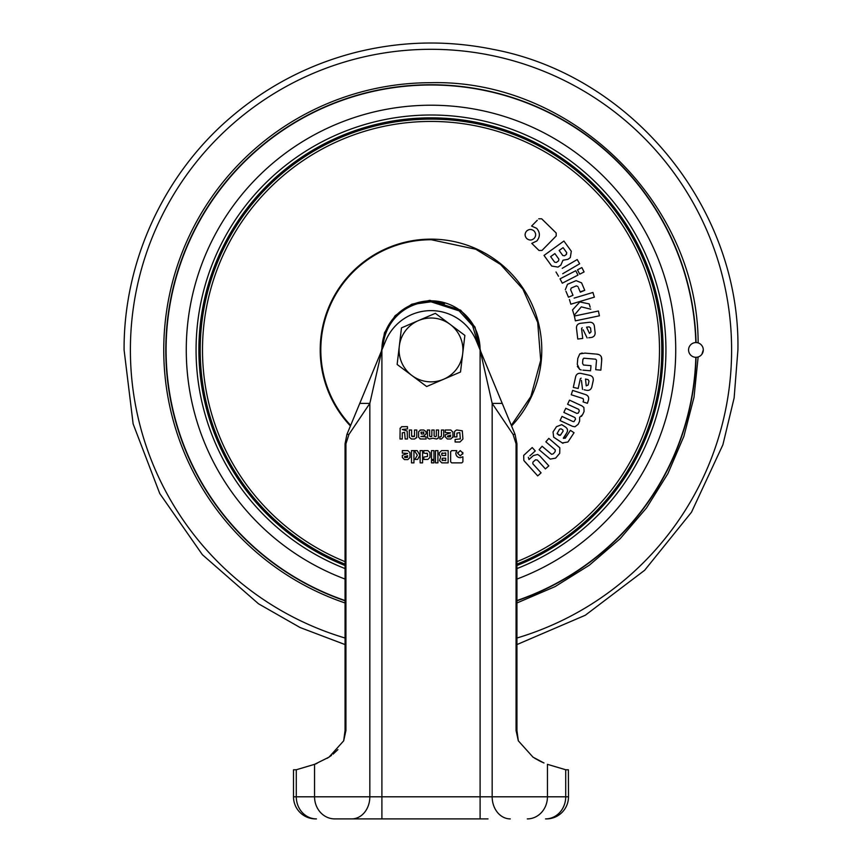 <?xml version="1.0" encoding="UTF-8"?>
<svg xmlns="http://www.w3.org/2000/svg" width="862" height="862" viewBox="0 0 862 862"><rect width="100%" height="100%" fill="white"/><g stroke="black" fill="none" stroke-linecap="round" stroke-linejoin="round"><path stroke-width="1.29" d="M456.569 369.044A31.916 31.916 0 0 0 462.7 353.7L464.866 335.393L435.342 313.326L401.476 327.872L397.134 364.464L426.658 386.532L460.523 371.996L462.7 353.7A31.916 31.916 0 0 0 418.415 320.599A31.916 31.916 0 0 0 411.896 375.498A31.916 31.916 0 0 0 456.569 369.044M447.453 818.9L400.313 818.9M390.001 818.9L381.898 818.9L390.001 818.9M373.796 818.9L334.715 818.9A22.1 20.171 -90 0 1 314.555 796.8L296.291 796.8A22.1 20.171 90 0 0 316.462 818.9L315.6 818.9A22.1 22.1 0 0 1 293.5 796.8L293.5 769.798L296.291 769.755L293.5 769.798L293.5 796.8A22.1 22.1 0 0 0 315.6 818.9M488.011 818.9L351.728 818.9A22.1 18.102 -90 0 0 369.83 796.8L314.555 796.8L314.555 764.335L296.291 769.755L296.291 796.8L293.5 796.8M315.255 764.077L317.065 763.376M327.248 758.28L331.525 755.371M333.098 754.131L337.872 749.617M545.538 818.9L546.4 818.9L545.538 818.9A22.1 20.171 -90 0 0 565.709 796.8L369.83 796.8L369.83 403.394L348.959 434.383L345.931 443.779L345.931 730.513L343.679 740.824L345.059 730.825M534.72 758.258L540.065 761.2M540.485 761.405L543.771 762.892M543.987 762.978L533.007 757.159L518.321 740.824L516.069 730.513L516.069 443.779L513.041 434.383L492.17 403.394L502.234 403.394L476.374 340.964A49.102 49.102 0 0 0 385.626 340.964L346.933 434.383L345.059 443.779L345.931 443.779M516.069 730.513L516.941 730.513L518.321 740.824L516.941 730.513L516.941 443.779L515.067 434.383L502.234 403.394M568.381 769.798L568.5 796.8A22.1 22.1 0 0 1 546.4 818.9A22.1 22.1 0 0 0 568.5 796.8L565.709 796.8L565.709 769.755L547.445 764.335L547.445 796.8A22.1 20.171 -90 0 1 527.285 818.9M345.931 730.513L345.059 730.513L343.679 740.824L328.993 757.159L314.555 764.335M359.766 403.394L369.83 403.394L381.898 349.983A49.102 49.102 0 0 1 431 300.827A49.102 49.102 0 0 1 480.102 349.983L492.17 403.394L492.17 796.8A22.1 18.102 -90 0 0 510.272 818.9M400.022 428.651L401.67 426.701L407.467 426.647L407.467 428.931L402.263 429.481L407.155 431.032L407.467 439.006L405.183 439.006L404.58 432.293L402.263 432.864L402.263 439.006L399.99 439.006L400.14 428.112M426.076 436.84L426.076 439.006L420.494 438.973L418.62 437.293L418.62 431.7L420.656 430.009L423.792 430.009L426.076 431.636L426.108 433.877L423.91 436.01L420.871 436.495L426.076 436.84M441.43 436.237L441.43 430.009L443.714 430.009L443.714 436.7L441.409 439.006L439.857 439.006L439.857 436.722L440.848 436.722M456.989 430.009L462.312 430.806L462.916 439.038L459.974 442.001L455.114 442.001L455.114 439.415L460.34 438.92L459.791 432.584L456.925 433.123L456.925 436.905L454.349 436.905L454.576 431.42L456.397 430.052M411.497 462.872L411.497 450.6L413.943 450.6L413.943 462.872L411.497 462.872M417.639 459.435L414.881 459.435L417.348 455.233L414.342 450.6L417.165 450.6L419.913 455.233L417.639 459.435M431.496 459.435L431.496 450.6L433.942 450.6L433.942 459.435L431.496 459.435M435.472 462.872L435.472 450.6L437.918 450.6L437.918 462.872L435.472 462.872M460.276 457.722L462.894 456.763L462.894 461.838L461.849 462.872L451.688 462.872L450.643 461.838L450.643 451.677L451.688 450.632L456.763 450.632L455.804 453.25C456.063 455.976 457.55 457.463 460.276 457.722L462.894 456.763M457.647 453.229L460.286 450.6L462.916 453.229L460.286 455.869L457.647 453.229L457.776 452.41M448.143 462.872L441.829 462.872L439.566 460.61L440.654 456.882L439.318 454.608L439.318 452.862L441.592 450.6L448.143 450.6L448.143 462.872M431.496 462.872L431.496 460.427L433.942 460.427L433.942 462.872L431.496 462.872M423.835 457.043L427.52 456.44L427.52 453.671L423.835 453.067L423.835 450.6L427.886 450.6L429.966 452.69L429.966 457.356L427.886 459.446L423.835 459.446L423.835 457.043M420.128 462.872L420.128 450.6L422.585 450.6L422.585 462.872L420.128 462.872M407.845 450.6L409.967 452.722L409.967 457.474L407.845 459.597L404.44 459.597L402.317 457.474L402.317 455.33L407.672 453.444L402.317 453.1L402.317 450.6L407.845 450.6M450.794 430.009L452.916 432.131L452.916 436.883L450.794 439.006L447.389 439.006L445.266 436.883L445.266 434.739L450.621 432.853L445.266 432.508L445.266 430.009L450.794 430.009L452.916 432.131M436.355 436.043L436.323 430.009L438.607 430.009L438.316 438.058L436.506 439.006L432.972 438.208L429.438 439.006L427.638 438.058L427.358 430.009L429.642 430.009L429.621 436.043L430.257 436.722L431.84 436.14L431.84 430.009L434.125 430.009L434.125 436.14L435.709 436.722L436.355 436.043L435.709 436.722M413.771 436.722L414.503 436.226L414.503 430.009L416.788 430.009L416.755 437.282L414.644 439.006L411.476 439.006L409.353 437.282L409.321 430.009L411.605 430.009L411.627 436.226L414.503 436.226M568.327 769.798L565.709 769.755M345.059 730.513L345.059 443.779M420.085 430.084L420.656 430.009M420.494 438.973L419.956 438.866M443.714 436.7L441.409 439.006M462.916 439.038L459.974 442.001M451.688 462.872L450.643 461.838M462.797 452.41L462.797 454.048M439.566 460.61L441.829 462.872M439.318 452.862L441.592 450.6M427.886 450.6L429.966 452.69M427.52 453.671L426.895 453.067M409.967 457.474L407.845 459.597M452.916 436.883L452.819 437.54M431.496 436.678L431.84 436.14M438.316 438.058L437.767 438.639M411.605 436.097L412.348 436.722M416.755 437.282L416.605 437.864M420.871 432.519L423.684 432.002L423.813 433.995L421.173 433.963L421.464 431.991M442.605 460.61L441.99 459.996L442.605 458.185L445.719 458.185L445.719 460.61L441.99 459.996M441.678 453.552L445.719 452.927L445.719 455.535L442.292 455.535L441.678 454.92L442.292 452.927M407.704 456.989L405.086 457.603L404.461 456.752L407.704 455.653L407.069 457.603M450.654 436.398L448.035 437.012L447.41 436.161L450.654 435.062L450.018 437.012M441.99 458.799L442.605 458.185M405.086 457.603L404.461 456.968M448.035 437.012L447.41 436.377M703.295 349.929A7.37 7.37 0 0 1 695.936 357.299A7.37 7.37 0 0 1 688.566 349.929A7.37 7.37 0 0 1 695.936 342.57A7.37 7.37 0 0 1 703.295 349.929L701.873 354.282M516.941 600.792A265.173 265.173 0 0 0 696.076 357.299A7.37 7.37 0 0 0 698.145 356.954L694.018 397.22L683.857 436.387L667.91 473.583L646.522 507.933L620.198 538.664L589.328 565.213L555.085 586.613L516.941 602.969M345.059 600.792A265.173 265.173 0 0 1 427.315 84.778A265.173 265.173 0 0 1 696.076 342.57M695.828 342.57A264.936 264.936 0 0 0 427.315 85.026A264.936 264.936 0 0 0 345.059 600.534M661.8 349.929A230.8 230.8 0 0 1 516.941 564.136A230.8 230.8 0 0 0 431 119.128A230.8 230.8 0 0 0 200.2 349.929A230.8 230.8 0 0 1 431 119.128A230.8 230.8 0 0 1 661.8 349.929M345.059 564.136A230.8 230.8 0 0 1 200.2 349.929A230.8 230.8 0 0 0 345.059 564.136M593.25 380.454L591.785 387.113L593.25 380.454C593.573 377.868 592.485 376.188 590.007 375.401L580.729 373.354C578.154 373.03 576.473 374.108 575.676 376.586L573.478 386.607M584.113 389.764L585.891 390.152M581.43 380.401L582.54 389.419M579.889 380.702L578.607 386.542M578.187 388.46L573.305 387.394L578.187 388.46L580.309 378.763L581.16 378.149M575.202 378.752L575.676 376.586M569.502 400.14L581.915 405.873L569.502 400.14L567.595 404.267L568.737 401.789M581.915 405.873L583.876 407.424L581.915 405.873M582.906 414.029L581.473 416.368M579.62 421.141L578.154 424.319L579.62 421.141L579.673 417.24L582.615 414.665L584.08 411.486L583.876 407.424M561.604 417.24L560.074 420.559L572.465 426.313L560.074 420.559L560.408 419.826M573.995 421.626L575.536 419.104L573.995 421.626L572.928 421.507L561.981 416.411M565.364 409.105L564.168 411.691M578.822 409.439L579.264 411.023L578.337 413.027L576.883 413.415L565.741 408.276M548.221 439.07L548.814 438.37L559.826 447.852L559.233 447.27L559.826 447.852L559.718 453.315L558.888 454.285M559.718 453.315L555.602 458.142L550.225 459.101L539.127 449.727L539.644 449.113M541.498 446.947L539.127 449.727M542.09 446.247L551.572 454.306L553.275 453.832L554.751 452.108M523.676 455.405L532.21 447.54L535.27 450.934L532.21 447.54L523.676 455.405L523.859 460.513L537.726 475.899L524.419 461.224M529.861 455.836L535.27 450.934M528.999 459.532L533.373 455.567L528.999 459.532L528.341 457.259M545.797 462.538L548.814 465.857L548.21 466.396M546.099 468.314L548.814 465.857L539.795 455.912L537.629 454.457L533.373 455.567M533.104 461.967L535.507 459.802L537.371 460.039L545.43 468.928M538.405 475.296L540.496 473.4M570.418 430.353L574.049 432.735L570.418 430.353L565.364 438.047L570.418 430.353M568.349 441.409L574.049 432.735M562.983 443.305L562.293 442.928L567.853 442.023M553.048 431.916L556.496 426.668L553.048 431.916L553.652 437.174L562.293 442.928M556.496 426.668L561.722 424.643L565.494 427.046C567.724 428.683 568.101 430.688 566.646 433.058L563.295 438.155L565.235 438.241M584.608 394.268L572.648 390.411L571.247 394.753L572.088 392.145M583.057 401.897L583.574 400.27L583.057 401.897L587.399 403.297L588.358 400.345C589.231 397.447 588.229 395.507 585.373 394.516M577.281 364.346L577.788 358.441L577.281 364.346L579.695 369.399L577.346 366.382M595.48 354.013L585.05 353.118L579.781 353.894L582.173 353M601.374 356.825L601.687 360.467C602.118 356.448 600.308 354.314 596.278 354.088L598.67 354.519M596.439 361.146L595.707 369.701L600.857 370.143L595.707 369.701L595.857 367.988M583.994 358.204L584.856 358.28L583.617 358.301L582.831 359.982L582.895 359.217M590.653 369.776L590.933 366.458M579.695 369.399L581.247 369.949M345.059 602.969A267.231 267.231 0 0 1 431 82.698C571.204 79.207 697.951 202.656 698.145 342.904M516.941 600.534A264.936 264.936 0 0 0 695.828 357.299M537.285 220.263L531.606 226.049L536.67 228.344C540.215 232.524 540.258 236.738 536.81 240.994L531.768 243.386L539.019 250.486L531.768 243.386M541.648 218.776L556.162 232.988L541.648 218.776L538.707 218.808M556.206 235.94L541.982 250.465L556.206 235.94L556.162 232.988M563.91 241.037L571.312 251.273L563.91 241.037L544.019 255.432L551.712 266.067L544.019 255.432M551.712 266.067L558.048 267.091L560.871 265.043L562.994 260.216L567.907 259.343L569.814 257.953M560.871 265.043L560.3 265.453M577.529 274.224L577.982 275.086L562.283 283.199L577.982 275.086L575.924 271.088M560.031 278.846L575.73 270.733L560.031 278.846L562.283 283.199M578.424 287.682L580.331 292.186L584.748 290.322L580.18 291.819M565.935 291.248L568.457 297.207L572.993 295.289L568.457 297.207L567.832 295.72M575.385 280.958L567.519 284.288L565.31 289.751M590.179 307.195L589.199 303.898L579.846 301.969L572.54 309.9L574.157 315.309L581.311 306.861L590.782 309.189M583.208 307.335L581.311 306.861M572.928 311.193L572.54 309.9M594.349 325.976L595.136 332.754L594.349 325.976C593.81 323.433 592.237 322.194 589.64 322.248L580.201 323.347C577.669 323.875 576.43 325.437 576.473 328.045L577.659 338.227M588.735 337.753L590.545 337.548M583.165 329.78L587.13 337.936M581.57 328.584L582.712 338.454L577.745 339.025L582.712 338.454L581.57 328.584L582.173 327.732M576.732 330.243L576.473 328.045M599.402 315.815L575.374 320.847L599.402 315.815L598.4 311.02L574.372 316.042L598.4 311.02M584.845 299.998L570.838 304.2L570.105 301.797M569.426 299.513L570.838 304.2L594.349 297.153L592.937 292.455L574.124 298.101M562.724 273.728L579.663 263.783L577.184 259.559L562.207 268.351M572.95 262.048L577.184 259.559M579.781 353.894L577.788 358.441M582.895 370.143L590.567 370.8M591.009 365.66L583.466 365.014L582.55 363.301L582.831 359.982M584.856 358.28L595.61 359.195L596.526 360.208M600.857 370.143L601.687 360.467M571.247 394.753L583.1 398.578L583.574 400.27M563.683 438.413L566.646 433.058M541.088 472.861L532.835 463.756L532.921 462.183M559.233 447.27L548.814 438.37L545.851 441.84L555.311 449.921L555.117 451.677M567.595 404.267L578.574 409.278M563.823 412.424L574.965 417.564L575.536 419.104M572.465 426.313L574.922 426.798L578.154 424.319M586.72 390.346C589.296 390.669 590.976 389.592 591.785 387.113M539.019 250.486L541.982 250.465M570.299 257.609L571.312 251.273M572.993 295.289L570.612 289.654L571.247 288.027L576.344 285.882L577.949 286.561M584.748 290.322L581.591 282.865L576.128 280.646M591.397 337.451C593.929 336.913 595.179 335.35 595.136 332.754M574.372 316.042L575.374 320.847M577.486 269.838L579.727 274.191L584.091 271.929L581.85 267.576L577.486 269.838M556.012 271.993L558.49 276.217M526.617 231.059C524.581 233.548 524.602 236.026 526.693 238.494C529.193 240.541 531.682 240.52 534.138 238.429C536.175 235.94 536.142 233.451 534.063 230.973C531.563 228.947 529.085 228.969 526.617 231.059M480.587 351.136L475.016 327.064L460.631 310.158L429.922 300.342L411.713 304.232L395.13 315.686L384.463 332.775L381.413 351.136M559.158 435.353L557.035 433.683L559.535 429.211L561.054 428.802L562.843 429.944L563.101 431.194L560.225 435.375L557.035 433.683M588.153 385.002L586.235 385.853L585.492 379.043L588.089 379.614L589.005 381.112L588.153 385.002M558.878 259.139L558.598 260.841L556.378 262.447L554.665 262.188L550.635 256.639L554.859 253.579L558.554 258.697M562.811 255.518L559.158 250.476L563.091 247.631L566.743 252.674L566.474 254.398L564.535 255.798L562.811 255.518L559.158 250.476L560.462 249.527M591.009 331.935L589.479 333.368L586.559 327.172L589.199 326.86L590.556 327.98L591.009 331.935M560.677 434.922L561.13 434.222M559.535 429.211L559.082 429.922M550.635 256.639L554.665 262.188M566.086 254.678L566.743 252.674L563.091 247.631M589.199 326.86L586.559 327.172M382.943 347.461A48.121 48.121 0 0 1 431 301.808L459.112 310.87L472.602 325.739L479.056 347.461M444.48 303.736A48.121 48.121 0 0 0 431 301.808L417.714 303.683M381.898 818.9L381.898 349.983A49.102 49.102 0 0 1 431 300.827A49.102 49.102 0 0 1 480.102 349.983L480.102 818.9L334.715 818.9M348.959 434.383L346.933 434.383M513.041 434.383L515.067 434.383M516.069 443.779L516.941 443.779M345.059 638.02A300.633 300.633 0 0 1 431 49.306A300.633 300.633 0 0 1 516.941 638.02M345.059 568.575A234.927 234.927 0 0 1 431 115.002A234.927 234.927 0 0 1 516.941 568.575M345.059 579.059A244.711 244.711 0 0 1 431 105.218A244.711 244.711 0 0 1 516.941 579.059M516.941 565.526A232.083 232.083 0 0 0 431 117.846A232.083 232.083 0 0 0 345.059 565.526M345.059 561.647A228.495 228.495 0 0 1 431 121.434A228.495 228.495 0 0 1 516.941 561.647M350.425 425.968A110.789 110.789 0 0 1 431.323 239.14A110.789 110.789 0 0 1 511.575 425.968M350.672 425.354A110.185 110.185 0 0 1 431.323 239.744L431.323 239.14M431.323 239.744L475.824 249.269L500.574 264.483L522.846 289.061L537.683 322.366L540.7 360.294L530.884 396.455L511.328 425.354M345.059 644.571L300.084 627.525L258.492 603.777L202.376 554.697L159.761 493.549L133.136 423.921L124.085 349.929C123.611 261.369 164.028 173.715 231.673 116.553C267.802 85.877 308.801 64.585 354.67 52.657C400.614 41.01 446.796 39.921 493.236 49.393C632.331 75.544 740.512 208.432 737.915 349.929L734.133 397.942L722.895 444.77L691.496 512.211L644.647 570.278L585.287 615.252L516.941 644.571"/></g></svg>

